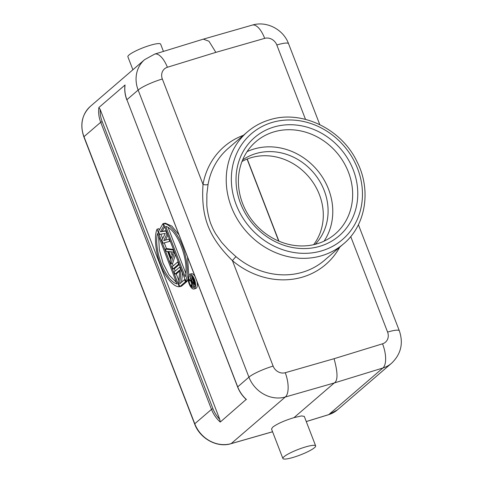 <?xml version="1.0" encoding="UTF-8"?>
<svg xmlns="http://www.w3.org/2000/svg" width="483" height="483" viewBox="0 0 483 483"><rect width="100%" height="100%" fill="white"/><g stroke="black" fill="none" stroke-linecap="round" stroke-linejoin="round"><path stroke-width="0.72" d="M313.624 244.688A55.853 49.779 49.3 0 0 319.414 194.649A55.853 49.779 49.3 0 0 242.001 161.485M353.266 169.901A64.825 57.779 -130.7 0 1 288.641 246.662A64.825 57.779 -130.7 0 1 248.793 143.403A64.825 57.779 -130.7 0 1 353.266 169.901M343.679 243.77C365.86 225.326 371.512 190.139 357.136 161.926C341.861 129.221 302.159 109.744 270.263 119.621C261.683 122.09 254.058 126.184 247.381 131.901A73.802 65.779 -130.7 0 0 231.363 206.905A73.802 65.779 -130.7 0 0 321.08 255.893A73.802 65.779 -130.7 0 0 343.679 243.77L324.485 260.295A73.802 65.779 49.3 0 1 301.887 272.418A73.802 65.779 49.3 0 1 235.994 256.666L228.453 249.838L221.558 242.267L215.641 233.772C213.13 229.407 212.647 228.157 211.065 224.378C209.266 220.284 206.772 209.417 206.809 204.043L206.887 193.961L208.076 184.331C207.014 184.965 205.329 184.995 203.017 184.421C200.922 216.994 208.656 237.02 232.444 260.675A77.793 69.335 49.3 0 0 301.899 277.278A77.793 69.335 49.3 0 0 339.724 247.175M282.899 458.512A17.551 2.958 -21.1 0 1 284.01 456.731A17.551 2.958 -21.1 0 1 301.821 448.121A17.551 2.958 -21.1 0 1 315.647 445.875A17.551 2.958 -21.1 0 1 314.536 447.656A17.551 2.958 -21.1 0 1 296.725 456.266A17.551 2.958 -21.1 0 1 282.899 458.512L271.524 429.037L272.629 427.238C277.133 423.82 284.252 420.621 293.978 417.65L334.29 382.953C337.973 380.719 337.895 372.641 334.067 358.706L285.26 372.713A9.974 8.887 -130.7 0 1 273.124 366.096L232.444 260.675A3.991 0.326 -50 0 1 235.994 256.666M293.978 417.65L301.501 415.917L304.272 416.394M124.994 85.582L125.073 84.972L98.882 107.516L100.21 109.526L219.759 419.347L220.26 422.064L246.167 399.441C242.333 395.915 239.477 391.749 237.606 386.949L248.926 377.151L138.144 90.055L126.902 99.727L237.684 386.829A29.922 26.668 49.3 0 0 246.445 399.526M243.432 135.3A77.793 69.335 49.3 0 0 203.017 184.421L162.342 78.995A9.974 8.887 -130.7 0 1 167.396 67.27A19.948 8.428 72.9 0 0 154.681 54.108L203.355 39.141L208.982 41.254L215.859 52.369L264.672 38.362A9.974 8.887 -130.7 0 1 276.807 44.979A19.948 3.357 158.9 0 1 288.556 43.699C283.424 29.505 266.731 20.648 252.313 25.092L203.355 39.141M163.441 51.415L160.634 44.146A17.551 2.958 158.9 0 0 146.808 46.392A17.551 2.958 158.9 0 0 128.997 55.002A17.551 2.958 158.9 0 0 127.88 56.783L132.891 69.757M181.596 282.163L182.465 272.798M179.779 286.673L178.505 283.358L179.851 269.931L174.949 274.157L174.097 271.947L179.718 267.105L180.998 270.42L179.767 283.744L184.548 279.627L185.4 281.837L179.779 286.673L181.517 286.159L187.138 281.317L186.921 280.762M174.949 274.157L176.687 273.638L179.748 271.005M172.962 269.001L172.111 266.791L177.732 261.949L178.583 264.159L172.962 269.001L174.695 268.482L179.278 264.539M173.457 249.457L167.021 248.6L165.289 249.119L173.675 250.025M173.186 250.17L174.321 253.116L170.97 263.845L172.709 263.332L175.438 254.583M164.745 223.285L162.952 223.659L163.809 225.869L164.298 225.724M166.218 230.693L162.089 231.272L164.709 226.781M163.809 225.869L160.356 231.786L165.796 231.025L166.931 233.971L163.761 240.625L169.412 238.976L165.5 240.105L167.903 235.064M178.788 280.514L176.192 273.783M175.136 271.048L174.206 268.633M173.149 265.898L172.214 263.476M170.747 259.673L167.595 251.498M166.532 248.751L164.268 242.877M162.662 238.711L160.905 234.17M159.299 230.005L158.792 228.688L157.053 229.202L179.235 286.679L179.724 286.534M185.677 281.13L163.502 223.653C169.298 223.049 178.094 234.146 182.266 245.787C186.915 257.022 188.938 273.946 185.677 281.13L187.416 280.617L188.032 278.733M188.756 274.948L187.567 257.276M178.837 234.641L171.888 226.122L165.234 223.14L163.502 223.653M193.997 288.997A7.68 3.236 73.4 0 1 188.925 283.243A7.68 3.236 73.4 0 1 189.082 274.573A7.68 3.236 73.4 0 1 189.62 274.278A7.68 3.236 73.4 0 1 194.691 280.031A7.68 3.236 73.4 0 1 194.534 288.701A7.68 3.236 73.4 0 1 193.997 288.997L195.73 288.484A7.68 3.236 -106.6 0 0 196.267 288.182A7.68 3.236 -106.6 0 0 197.052 281.849M194.878 276.228A7.68 3.236 -106.6 0 0 191.359 273.758L189.62 274.278M179.718 267.105L180.213 266.96M180.998 270.42L181.487 270.275M184.548 279.627L185.043 279.476M185.4 281.837L187.138 281.317M177.732 261.949L178.221 261.804M178.583 264.159L179.072 264.014M170.97 263.845L170.119 261.635L170.988 258.93L168.144 251.565L166.14 251.329L165.289 249.119M174.81 252.971L174.321 253.116M171.326 258.145L173.276 252.054L168.766 251.522L171.326 258.145M172.202 255.41L170.789 251.758M168.923 239.127L169.774 241.331L163.019 243.227L161.877 240.28L165.289 233.422L159.607 234.388L158.472 231.448L162.952 223.659M160.356 231.786L162.089 231.272M165.796 231.025L166.291 230.88M166.931 233.971L167.426 233.826M163.761 240.625L165.5 240.105M169.774 241.331L170.264 241.186M179.235 286.679C173.439 287.282 164.643 276.185 160.465 264.545C155.822 253.315 153.799 236.386 157.053 229.202M157.512 233.458L177.001 283.962C165.403 280.925 153.455 249.959 157.512 233.458M176.422 282.464L169.05 274.924L163.091 263.265L159.33 249.729L158.653 236.416M185.224 276.88L165.735 226.376C177.333 229.407 189.282 260.373 185.224 276.88M185.816 273.402L168.048 227.354M194.039 287.415A6.285 2.644 -106.6 0 0 194.166 280.327A6.285 2.644 -106.6 0 0 190.018 275.612A6.285 2.644 -106.6 0 0 189.578 275.859A6.285 2.644 -106.6 0 0 189.451 282.947A6.285 2.644 -106.6 0 0 193.598 287.663A6.285 2.644 -106.6 0 0 194.039 287.415M194.359 287.041A6.285 2.644 73.4 0 1 193.073 285.984M191.721 283.781A6.285 2.644 73.4 0 1 190.682 280.563M190.453 278.769A6.285 2.644 73.4 0 1 190.996 275.721M191.25 280.394L189.602 280.883L189.203 279.85L192.288 277.194L194.148 282.235L194.021 284.179L193.496 284.402L192.639 283.539L191.727 286.383L193.46 285.87L193.943 284.348M193.882 281.323L194.426 281.16M194.148 282.235L194.649 282.09M194.214 283.092L194.794 282.923M194.154 283.835L194.878 283.624M194.021 284.179L194.897 283.919M193.755 284.402L194.903 284.064M191.727 286.383L191.262 285.181L192.107 282.615L190.978 279.693L189.602 280.883M193.164 283.316L191.371 279.355L192.355 278.51L193.749 282.35L193.623 283.147L193.164 283.316L193.568 283.195M192.632 282.621L193.737 282.295M192.898 283.08L193.743 282.833M192.548 279.005L191.371 279.355M348.424 172.117A60.84 54.223 49.3 0 0 255.839 141.724A60.84 54.223 49.3 0 0 254.432 223.206A60.84 54.223 49.3 0 0 335.22 233.947A60.84 54.223 49.3 0 0 348.424 172.117M247.079 151.65A60.84 54.223 -130.7 0 1 254.058 148.999A60.84 54.223 -130.7 0 1 328.549 189.227A60.84 54.223 -130.7 0 1 324.099 241.132M315.212 244.313A55.853 49.779 49.3 0 0 324.208 190.513A55.853 49.779 49.3 0 0 255.833 153.588A55.853 49.779 49.3 0 0 242.611 159.97M247.242 159.022L278.939 241.174M321.068 251.033A69.812 62.222 -130.7 0 1 235.958 204.055A69.812 62.222 -130.7 0 1 272.732 122.277A69.812 62.222 -130.7 0 1 357.843 169.255A69.812 62.222 -130.7 0 1 321.068 251.033M247.381 131.901L228.187 148.42A73.802 65.779 49.3 0 0 208.076 184.331M350.736 236.573L387.589 332.081A9.974 8.887 -130.7 0 1 382.53 343.805L334.067 358.706M387.589 332.081A19.948 3.357 -21.1 0 1 399.338 330.801L358.404 224.704M305.51 119.373L276.807 44.979M167.396 67.27L215.859 52.369M162.342 79.001A19.948 3.357 158.9 0 0 138.144 90.055A29.922 26.668 -130.7 0 1 144.64 59.644L90.478 106.26A29.922 26.668 49.3 0 0 83.988 136.671A1.992 0.338 158.9 0 0 83.861 136.87L194.643 423.971A1.992 0.338 -21.1 0 1 194.77 423.766A29.922 26.668 49.3 0 0 231.17 443.617L272.569 431.742M285.26 372.713A19.948 8.368 74 0 1 285.326 397.002A29.922 26.668 -130.7 0 1 248.926 377.151A19.948 3.357 -21.1 0 1 273.124 366.096M306.258 421.538L328.748 414.619L382.904 368.004L334.29 382.953L285.326 397.002L231.17 443.617A1.992 0.839 74 0 1 231.031 443.696L272.581 431.778M399.338 330.801C403.577 343.322 400.993 354.136 391.58 363.234A29.922 26.668 -130.7 0 1 382.904 368.004A19.948 8.428 -107.1 0 0 382.53 343.805M328.748 414.619A29.922 26.668 49.3 0 0 337.424 409.85L328.609 414.698A1.992 0.845 -107.1 0 0 328.748 414.619M328.452 414.71A1.992 0.845 -107.1 0 0 328.609 414.698L306.27 421.568M83.988 136.671L194.77 423.766L211.494 409.373L100.712 122.271L83.988 136.671M220.26 422.064A29.922 26.668 -130.7 0 1 211.494 409.373L212.949 408.709A28.726 25.599 -130.7 0 0 219.759 419.347M212.949 408.709L102.167 121.607L100.712 122.271A29.922 26.668 -130.7 0 1 98.882 107.516M125.073 84.972A29.922 26.668 49.3 0 0 126.902 99.727L237.606 386.949M264.672 38.362A19.948 8.368 -106 0 0 252.313 25.092M102.167 121.607A28.726 25.599 -130.7 0 1 100.21 109.526M319.776 124.608L288.556 43.699M391.58 363.234L337.424 409.85M90.478 106.26C81.935 114.459 79.731 124.662 83.861 136.87M194.643 423.971C199.914 438.624 217.199 448.055 231.031 443.696M154.681 54.108L144.64 59.644M124.988 85.183C124.354 90.098 124.97 94.988 126.824 99.854M247.073 159.088L278.703 241.077M315.647 445.875L304.278 416.394"/></g></svg>
